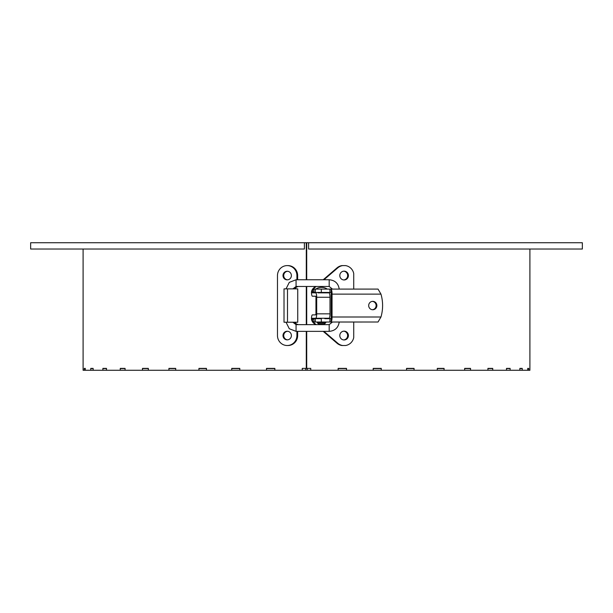 <?xml version="1.0" encoding="UTF-8"?>
<svg xmlns="http://www.w3.org/2000/svg" width="613" height="613" viewBox="0 0 613 613"><rect width="100%" height="100%" fill="white"/><g stroke="black" fill="none" stroke-linecap="round" stroke-linejoin="round"><path stroke-width="0.92" d="M307.236 368.382L307.236 370.267L529.908 370.267L529.908 249.024M306.293 331.357L306.293 368.382L302.255 368.382L302.255 370.267L305.764 370.267L305.764 368.382L310.745 368.382L310.745 370.267M346.521 370.267L346.521 368.382L338.138 368.382L338.138 370.267M381.263 370.267L381.263 368.382L373.202 368.382L373.202 370.267M414.066 370.267L414.066 368.382L406.542 368.382L406.542 370.267M444.08 370.267L444.08 368.382L437.291 368.382L437.291 370.267M470.531 370.267L470.531 368.382L464.654 368.382L464.654 370.267M492.737 370.267L492.737 368.382L487.917 368.382L487.917 370.267M510.123 370.267L510.123 368.382L506.484 368.382L506.484 370.267M520.376 368.382L519.862 368.382L519.862 370.267M519.862 368.382L522.23 368.382L522.23 370.267M528.751 370.267L528.751 368.382L527.724 368.382L527.724 370.267M305.764 370.267L307.236 370.267M85.276 370.267L85.276 368.382L84.249 368.382L84.249 370.267L302.255 370.267M83.092 249.024L83.092 370.267L84.249 370.267M93.138 370.267L93.138 368.382L90.77 368.382L90.77 370.267M106.516 370.267L106.516 368.382L102.877 368.382L102.877 370.267M125.083 370.267L125.083 368.382L120.263 368.382L120.263 370.267M148.346 370.267L148.346 368.382L142.469 368.382L142.469 370.267M175.709 370.267L175.709 368.382L168.92 368.382L168.92 370.267M206.458 370.267L206.458 368.382L198.934 368.382L198.934 370.267M239.798 370.267L239.798 368.382L231.737 368.382L231.737 370.267M274.862 370.267L274.862 368.382L266.479 368.382L266.479 370.267M93.138 368.382L92.624 368.382M308.6 242.733L582.35 242.733L582.35 249.024L308.6 249.024L308.6 242.733L30.65 242.733L30.65 249.024L304.4 249.024L304.4 242.733M306.707 368.382L306.707 331.357M306.707 324.645L306.707 286.47M306.707 279.758L306.707 242.733M306.293 242.733L306.293 279.758M306.293 286.47L306.293 324.645M274.862 368.589L266.479 368.589M239.798 368.589L231.737 368.589M206.458 368.589L198.934 368.589M175.709 368.589L168.92 368.589M148.346 368.589L142.469 368.589M125.083 368.589L120.263 368.589M106.516 368.589L102.877 368.589M93.138 368.589L90.77 368.589M522.23 368.589L519.862 368.589M510.123 368.589L506.484 368.589M492.737 368.589L487.917 368.589M470.531 368.589L464.654 368.589M444.08 368.589L437.291 368.589M414.066 368.589L406.542 368.589M381.263 368.589L373.202 368.589M346.521 368.589L338.138 368.589M325.105 292.447L315.312 292.447L315.312 289.091L321.327 289.091L321.327 292.447L329.924 292.447L329.924 289.091L331.173 289.198L331.173 292.815L330.07 292.447M315.312 292.447L313.856 292.447L313.856 289.091L314.025 292.447M330.123 318.668L331.173 318.3L331.173 321.909L329.924 322.024L315.312 322.024L315.312 318.668L321.327 318.668L321.327 322.024M314.025 322.024L313.856 318.668L314.025 322.024L315.312 322.024M330.123 289.091L378.037 289.091L380.964 294.125A39.86 38.887 -90 0 1 380.964 316.99L378.037 322.017L330.123 322.024M314.025 318.668L315.312 318.668M329.924 322.024L329.924 318.668L325.105 318.668M315.312 289.091L314.025 289.091M321.327 289.091L329.924 289.091M331.173 321.909A5.034 1.103 -90 0 0 332.054 316.99L332.054 294.125A5.034 1.103 -90 0 0 331.173 289.198M331.173 318.3L331.173 292.815M368.681 305.558A4.199 4.092 90 0 0 372.781 309.749A4.199 4.092 90 0 0 376.872 305.558A4.199 4.092 90 0 0 372.781 301.358A4.199 4.092 90 0 0 368.681 305.558M372.413 309.734A4.199 4.092 90 0 0 372.413 301.374M325.84 322.653L317.235 322.653L318.285 323.702L324.79 323.702L325.84 322.653M286.041 288.876L289.29 282.378L296.064 279.758L296.064 286.47L329.189 286.47L329.189 279.758L329.189 286.47L332.461 289.091M332.461 322.024L329.189 324.645L329.189 331.357L329.189 324.645L296.064 324.645L296.064 331.357L289.29 328.737L286.041 322.231M295.604 288.876A2.1 2.046 90 0 1 297.65 286.784L296.914 286.47M296.914 279.758L296.914 275.559A9.961 9.716 -90 0 0 287.19 265.598A9.961 9.716 -90 0 0 277.474 275.559L277.474 335.556A9.961 9.716 -90 0 0 287.19 345.517A9.961 9.716 -90 0 0 296.914 335.556L296.914 331.357M297.65 279.758L297.65 275.559A9.961 9.716 -90 0 0 287.934 265.598L287.19 265.598M297.65 324.645L297.65 324.331A2.1 2.046 90 0 1 295.604 322.231M287.19 345.517L287.934 345.517A9.961 9.716 -90 0 0 297.65 335.556L297.65 331.357M287.566 271.275A4.299 4.191 -90 0 0 287.566 279.842M287.566 331.273A4.299 4.191 -90 0 0 287.566 339.84M296.914 286.784A2.1 2.046 -90 0 0 294.868 288.876M296.914 324.645L296.914 324.331A2.1 2.046 -90 0 1 294.868 322.231M287.19 279.857A4.299 4.191 -90 0 0 291.39 275.559A4.299 4.191 -90 0 0 287.19 271.26A4.299 4.191 -90 0 0 282.999 275.559A4.299 4.191 -90 0 0 287.19 279.857M287.19 339.855A4.299 4.191 -90 0 0 291.39 335.556A4.299 4.191 -90 0 0 287.19 331.25A4.299 4.191 -90 0 0 282.999 335.556A4.299 4.191 -90 0 0 287.19 339.855M297.65 324.331L296.914 324.331M287.497 322.231L297.742 322.231L297.742 288.876L287.497 288.876L287.497 322.231L284.018 322.231L284.018 288.876L287.497 288.876M317.971 292.868L329.028 292.868A4.406 0.965 90 0 1 329.993 297.267L329.993 313.841A4.406 0.965 90 0 1 329.028 318.247L315.726 318.247A4.406 0.965 -90 0 0 316.691 313.841L316.691 297.267A4.406 0.965 -90 0 0 315.726 292.868L311.465 292.807L311.519 291.819A6.291 6.138 -90 0 1 313.634 287.987L315.404 286.47M315.404 324.645L313.634 323.128A6.291 6.138 -90 0 1 311.519 319.296L311.465 318.3A4.406 0.965 90 0 1 312.408 314.89L315.726 314.89L315.956 313.841L315.956 297.267L315.726 296.225L312.408 296.225A4.406 0.965 90 0 1 311.465 292.807M311.465 318.3L317.971 318.247M325.526 292.447L325.71 292.868L325.105 292.868M325.526 318.668L325.71 318.247L325.105 318.247M313.634 287.987L314.369 287.987A6.291 6.138 90 0 0 312.255 291.819L312.339 292.807M312.339 318.3L312.255 319.296A6.291 6.138 90 0 0 314.369 323.128L313.634 323.128M314.369 287.987L316.139 286.47M323.948 279.758L337.794 267.843A10.069 9.823 -90 0 1 342.69 265.598L345.517 265.598A10.069 9.823 -90 0 1 353.724 273.513L353.724 289.091M348.406 275.559A4.406 4.299 90 0 0 344.108 271.153A4.406 4.299 90 0 0 339.809 275.559A4.406 4.299 90 0 0 344.108 279.965A4.406 4.299 90 0 0 348.406 275.559M353.724 322.024L353.724 337.594A10.069 9.823 90 0 1 345.517 345.517L342.69 345.517A10.069 9.823 -90 0 1 337.794 343.265L323.948 331.357M316.139 324.645L314.369 323.128M348.406 335.556A4.406 4.299 90 0 0 344.108 331.15A4.406 4.299 90 0 0 339.809 335.556A4.406 4.299 90 0 0 344.108 339.962A4.406 4.299 90 0 0 348.406 335.556M342.69 345.517L341.954 345.517A10.069 9.823 -90 0 1 337.058 343.265L323.212 331.357M343.74 331.166A4.406 4.299 -90 0 1 343.74 339.939M323.212 279.758L337.058 267.843A10.069 9.823 -90 0 1 341.954 265.598L342.69 265.598M343.74 271.168A4.406 4.299 -90 0 1 343.74 279.949M380.964 294.125L332.054 294.125M380.964 316.99L332.054 316.99M296.914 275.559L297.65 275.559M296.914 335.556L297.65 335.556M329.993 313.841L316.691 313.841M329.993 297.267L316.691 297.267M313.856 291.819L312.255 291.819M313.856 319.296L312.255 319.296M337.058 267.843L337.794 267.843M337.058 343.265L337.794 343.265M327.304 289.091A10.49 10.49 0 0 0 315.772 289.091M318.285 292.447L318.285 292.868M318.285 318.247L318.285 318.668M318.285 322.024L318.285 322.653M324.79 292.447L324.79 292.868M324.79 318.247L324.79 318.668M324.79 322.024L324.79 322.653M324.262 323.564L324.79 323.702M318.814 323.564L318.285 323.702M292.845 288.876L296.064 286.47M296.064 279.758L329.189 279.758C334.966 280.256 338.307 283.367 339.227 289.091M292.845 322.231L296.064 324.645M339.227 322.024C338.307 327.748 334.966 330.859 329.189 331.357L296.064 331.357"/></g></svg>

